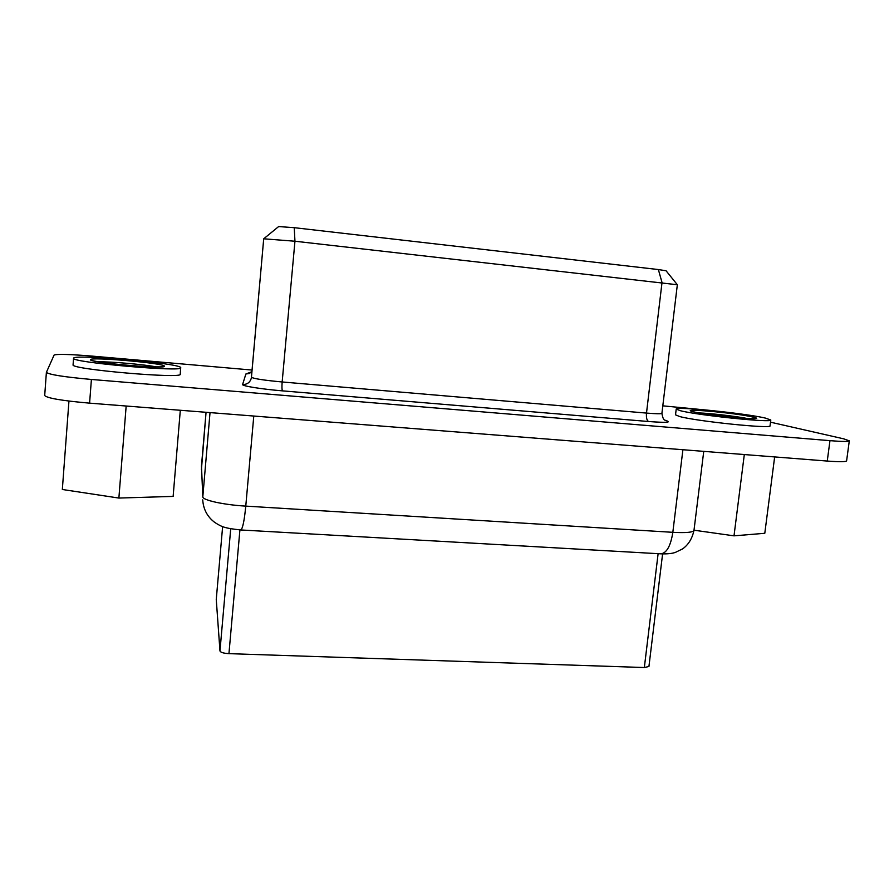 <?xml version="1.0" encoding="UTF-8"?>
<svg xmlns="http://www.w3.org/2000/svg" width="894" height="894" viewBox="0 0 894 894"><rect width="100%" height="100%" fill="white"/><g stroke="black" fill="none" stroke-linecap="round" stroke-linejoin="round"><path stroke-width="1.34" d="M770.505 422.18L843.701 438.842L849.3 440.843C848.741 441.703 842.304 441.647 829.967 440.664L91.4 379.458C63.854 376.955 48.857 374.586 46.387 372.351L54.087 355.074C57.06 353.935 69.598 354.259 91.713 356.069L252.086 370.049M849.3 440.843L846.607 460.846C846.026 461.896 839.578 461.974 827.252 461.058L89.59 403.149C62.088 400.724 47.125 398.188 44.7 395.539L46.387 372.351M662.812 405.842L714.228 410.804M665.136 420.325C672.5 422.471 666.991 422.873 648.619 421.521C646.831 420.549 646.127 417.733 646.496 413.084C656.23 413.877 661.37 413.967 661.906 413.363L677.339 284.75L294.953 241.235L263.708 238.799L251.337 378.095C250.074 382.431 247.169 384.576 242.598 384.521L245.872 374.005L249.113 373.513M677.317 284.705L666.064 270.77L658.375 269.552L294.238 227.679L278.637 226.562L263.764 238.754M216.259 599.483L222.628 526.6L216.259 599.483L219.969 650.988C220.65 652.43 223.645 653.313 228.942 653.648L644.339 667.527L648.932 666.499L662.599 553.911M180.778 367.736C184.399 372.373 70.268 362.394 73.565 358.259L73.565 358.237C73.174 353.89 179.023 363.154 180.677 367.501L180.242 374.195C183.84 379.134 69.754 369.289 73.073 364.841L73.073 364.819M770.784 419.99L770.036 425.812C772.55 429.098 696.996 421.353 679.675 416.537L675.518 414.838L676.21 409.094C674.769 406.178 744.601 413.218 765.23 418.046L770.784 419.99C773.321 423.086 697.745 415.33 680.39 410.715L676.21 409.094M774.651 456.923L764.795 533.293L734.008 535.841L694.001 530.198M744.311 454.543L734.008 535.841M180.309 410.268L173.134 496.405L118.88 498.059L62.334 489.487L68.95 401.071M126.166 406.021L118.88 498.059M829.967 440.664L827.252 461.058M91.4 379.458L89.59 403.149M253.784 416.034L245.772 506.116L672.824 532.321L682.904 449.727M660.51 553.811L661.024 553.844C666.801 552.917 670.735 545.742 672.824 532.321C686.1 533.025 693.163 532.377 693.979 530.377L703.746 451.358M201.418 469.618L206.056 412.29L201.463 466.12L202.815 496.785L210.023 412.603M201.474 466.053L202.815 496.785C202.312 500.137 223.589 504.842 245.772 506.116C244.33 520.766 242.676 528.712 240.81 529.963L240.654 529.952M648.619 421.521L282.526 390.868C261.73 389.169 241.481 385.917 242.598 384.521M658.375 269.552L662.018 282.504L646.496 413.084L282.158 381.973C281.778 386.968 281.901 389.94 282.526 390.868M294.238 227.679L294.953 241.235L282.158 381.973C263.741 380.241 253.505 378.665 251.449 377.257L251.337 378.095M249.135 373.569L251.952 371.658L245.872 374.005M239.916 529.907L228.942 653.648M644.339 667.527L658.118 553.677M219.969 650.988L230.719 528.779M164.351 366.082C163.747 363.098 89.355 356.617 90.45 359.69C88.506 362.651 169.167 369.568 164.351 366.082M752.279 416.928C734.812 412.793 675.35 407.608 693.733 411.866C710.361 416.068 773.679 421.499 752.279 416.928M156.629 366.965C144.716 364.517 110.8 361.511 98.239 361.813M747.261 418.493C735.997 416.246 710.238 413.285 698.963 412.916M202.726 499.88C203.351 509.323 207.363 516.844 214.761 522.431C221.634 526.812 224.416 528.242 240.81 529.963L661.024 553.844C667.427 554.057 672.277 553.554 675.551 552.324L682.603 548.894C688.391 544.792 692.191 538.624 693.979 530.377M661.906 413.363C663.404 422.091 665.393 419.465 665.225 420.403M263.708 238.799L251.449 377.257M73.565 358.259L73.073 364.841M162.574 366.775L162.619 366.741C166.15 366.763 151.522 367.568 127.294 365.288C102.899 363.266 88.696 359.924 92.16 360.517L92.194 360.573M693.923 411.888L692.079 411.396M754.424 418.582C758.101 419.867 704.751 415.129 694.113 411.933"/></g></svg>
